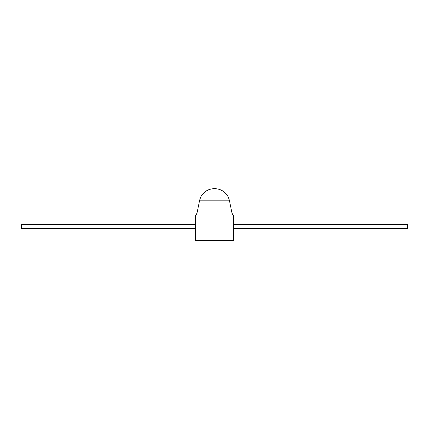 <?xml version="1.0" encoding="UTF-8"?>
<svg xmlns="http://www.w3.org/2000/svg" width="429" height="429" viewBox="0 0 429 429"><rect width="100%" height="100%" fill="white"/><g stroke="black" fill="none" stroke-linecap="round" stroke-linejoin="round"><path stroke-width="0.64" d="M229.488 200.836L199.512 200.836A15.315 15.315 0 0 1 229.488 200.836L232.448 214.977M199.512 200.836L196.552 214.977M233.644 224.549L407.55 224.549L407.55 228.378L233.644 228.378M233.644 214.977L195.356 214.977L195.356 240.342L233.644 240.342L233.644 214.977M195.356 224.549L21.45 224.549L21.45 228.378L195.356 228.378"/></g></svg>
